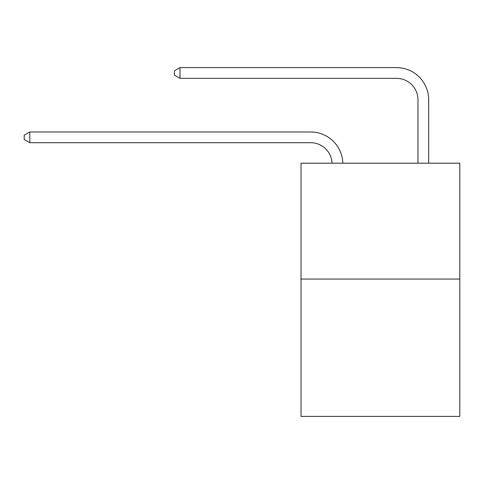 <?xml version="1.0" encoding="UTF-8"?>
<svg xmlns="http://www.w3.org/2000/svg" width="484" height="484" viewBox="0 0 484 484"><rect width="100%" height="100%" fill="white"/><g stroke="black" fill="none" stroke-linecap="round" stroke-linejoin="round"><path stroke-width="0.73" d="M459.8 279.056L459.8 163.187L301.012 163.187L301.012 416.391L459.8 416.391L459.8 279.056L301.012 279.056M332.103 163.187A21.459 21.459 0 0 0 310.668 142.713A21.459 21.459 0 0 1 332.103 163.187A21.459 21.459 0 0 0 310.668 142.713A21.459 21.459 0 0 1 332.103 163.187A21.459 21.459 0 0 0 310.668 142.713A21.459 21.459 0 0 1 332.103 163.187A21.459 21.459 0 0 0 310.668 142.713A21.459 21.459 0 0 1 332.103 163.187A21.459 21.459 0 0 0 310.668 142.713A21.459 21.459 0 0 1 332.103 163.187A21.459 21.459 0 0 0 310.668 142.713A21.459 21.459 0 0 1 332.103 163.187A21.459 21.459 0 0 0 310.668 142.713A21.459 21.459 0 0 1 332.103 163.187A21.459 21.459 0 0 0 310.668 142.713A21.459 21.459 0 0 1 332.103 163.187A21.459 21.459 0 0 0 310.668 142.713A21.459 21.459 0 0 1 332.103 163.187A21.459 21.459 0 0 0 310.668 142.713A21.459 21.459 0 0 1 332.103 163.187A21.459 21.459 0 0 0 310.668 142.713A21.459 21.459 0 0 1 332.103 163.187A21.459 21.459 0 0 0 310.668 142.713A21.459 21.459 0 0 1 332.103 163.187A21.459 21.459 0 0 0 310.668 142.713L29.778 142.713L24.2 139.495L24.2 135.205L29.778 131.987L310.668 131.987A32.186 32.186 0 0 1 342.835 163.187M417.958 163.187L417.958 99.795A21.459 21.459 0 0 0 396.499 78.341L179.987 78.341L174.409 75.123L174.409 70.827L179.987 67.609L396.499 67.609A32.186 32.186 0 0 1 428.685 99.795L428.685 163.187M29.778 131.987L310.668 131.987L29.778 131.987L310.668 131.987L29.778 131.987L310.668 131.987L29.778 131.987L310.668 131.987L29.778 131.987L310.668 131.987L29.778 131.987L310.668 131.987L29.778 131.987L310.668 131.987L29.778 131.987L310.668 131.987L29.778 131.987L310.668 131.987L29.778 131.987L310.668 131.987L29.778 131.987L310.668 131.987L29.778 131.987L310.668 131.987L29.778 131.987L29.778 142.713M417.958 99.795A21.459 21.459 0 0 0 396.499 78.341A21.459 21.459 0 0 1 417.958 99.795A21.459 21.459 0 0 0 396.499 78.341A21.459 21.459 0 0 1 417.958 99.795A21.459 21.459 0 0 0 396.499 78.341A21.459 21.459 0 0 1 417.958 99.795A21.459 21.459 0 0 0 396.499 78.341A21.459 21.459 0 0 1 417.958 99.795A21.459 21.459 0 0 0 396.499 78.341A21.459 21.459 0 0 1 417.958 99.795A21.459 21.459 0 0 0 396.499 78.341A21.459 21.459 0 0 1 417.958 99.795A21.459 21.459 0 0 0 396.499 78.341A21.459 21.459 0 0 1 417.958 99.795A21.459 21.459 0 0 0 396.499 78.341A21.459 21.459 0 0 1 417.958 99.795A21.459 21.459 0 0 0 396.499 78.341A21.459 21.459 0 0 1 417.958 99.795A21.459 21.459 0 0 0 396.499 78.341A21.459 21.459 0 0 1 417.958 99.795A21.459 21.459 0 0 0 396.499 78.341A21.459 21.459 0 0 1 417.958 99.795A21.459 21.459 0 0 0 396.499 78.341A21.459 21.459 0 0 1 417.958 99.795M179.987 67.609L396.499 67.609L179.987 67.609L396.499 67.609L179.987 67.609L396.499 67.609L179.987 67.609L396.499 67.609L179.987 67.609L396.499 67.609L179.987 67.609L396.499 67.609L179.987 67.609L396.499 67.609L179.987 67.609L396.499 67.609L179.987 67.609L396.499 67.609L179.987 67.609L396.499 67.609L179.987 67.609L396.499 67.609L179.987 67.609L396.499 67.609L179.987 67.609L179.987 78.341"/></g></svg>
